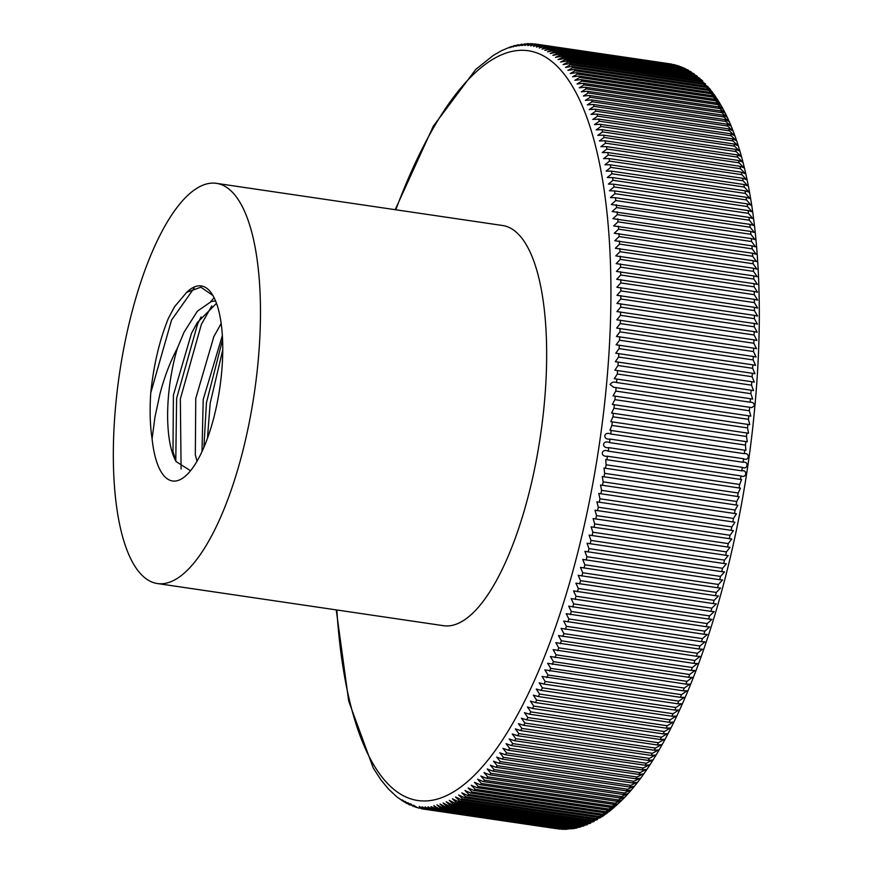 <?xml version="1.0" encoding="UTF-8"?>
<svg xmlns="http://www.w3.org/2000/svg" width="873" height="873" viewBox="0 0 873 873"><rect width="100%" height="100%" fill="white"/><g stroke="black" fill="none" stroke-linecap="round" stroke-linejoin="round"><path stroke-width="1.31" d="M510.181 47.011L501.582 50.667L493.158 55.501L475.709 69.458M380.759 779.644L388.54 789.105L396.866 796.874L404.013 801.872L402.344 799.908L405.77 802.887L407.047 803.575L405.05 801.37L408.859 804.491L410.146 805.092L407.8 802.647L413.311 806.39L410.583 803.738M414.708 806.75C409.699 803.64 409.372 803.52 413.747 806.379L416.53 807.481M416.705 807.296C412.176 804.404 412.449 804.546 417.512 807.7C412.449 804.546 412.176 804.404 416.705 807.296L419.193 808.169M420.862 808.54L422.052 808.824M556.778 828.706L423.23 809.031C418.036 805.79 417.872 805.626 422.718 808.551L560.019 829.121L426.122 809.402C420.873 806.117 420.764 805.943 425.795 808.889L563.401 829.328L429.047 809.587C423.743 806.248 423.689 806.074 428.916 809.042L566.282 829.285M565.398 829.35L432.004 809.577C426.624 806.194 426.646 805.997 432.07 809.009L567.308 829.154L434.972 809.369C429.538 805.943 429.636 805.746 435.289 808.78L570.298 828.837L573.616 828.63L437.973 808.976L433.914 805.506M436.74 809.162A386.597 130.219 98.4 0 0 437.973 808.976C432.462 805.495 432.659 805.299 438.573 808.365L574.51 828.401L577.042 827.964L440.996 808.387L436.947 804.862L442.786 807.951L576.344 827.626L580.458 827.08L577.588 827.277L444.03 807.601L440.003 804.022L445.841 807.056L579.388 826.731L583.873 826L580.643 826.305L447.096 806.63L443.069 802.996L448.908 805.965L582.455 825.64L587.289 824.701L583.721 825.138L450.162 805.463L446.158 801.774L451.985 804.688L585.543 824.363L590.705 823.195L586.809 823.785L453.251 804.109L449.268 800.366L455.084 803.225L588.642 822.901L594.109 821.493L589.919 822.246L456.361 802.571L452.389 798.773L458.194 801.567L591.752 821.242L597.503 819.594L593.029 820.511L459.471 800.836L455.52 796.984L461.315 799.723L594.873 819.398L600.897 817.499L596.15 818.59L462.603 798.915L458.663 795.008L464.447 797.693L598.005 817.368L602.37 816.528L604.291 815.196L599.293 816.473L465.735 796.798L461.806 792.848L467.59 795.467L601.148 815.142L605.622 814.236L607.673 812.698L602.435 814.182L468.877 794.506L464.971 790.501L470.733 793.066L604.291 812.741L608.852 811.792L611.067 810.002L605.578 811.694L472.02 792.018L468.135 787.959L473.886 790.469L607.433 810.144L612.071 809.162M754.337 405.792L751.795 407.615L613.708 387.263L610.118 384.546C611.493 382.243 613.654 381.566 616.578 382.538L750.136 402.213C752.842 402.071 754.239 403.271 754.337 405.792M749.329 410.757L750.802 416.137L613.042 395.84L615.771 391.082L749.329 410.757A386.597 130.219 -81.6 0 0 749.667 407.255M748.456 419.324L749.721 424.682L612.333 404.439L614.898 399.648L748.456 419.324A386.597 130.219 -81.6 0 0 748.816 415.81M747.506 427.901L748.554 433.237L611.569 413.049L613.959 408.226L747.506 427.901A386.597 130.219 -81.6 0 0 747.91 424.387M746.502 436.489L747.299 441.782L610.773 421.67L612.944 416.814L746.502 436.489A386.597 130.219 -81.6 0 0 746.928 432.975M745.422 445.077L745.913 450.337L609.965 430.302L611.864 425.402L745.422 445.077A386.597 130.219 -81.6 0 0 745.869 441.563M609.518 442.589L743.076 462.264C749.099 461.064 747.768 470.22 742.334 467.328L608.776 447.653C601.126 448.613 602.446 439.468 609.518 442.589A386.597 130.219 98.4 0 0 610.02 439.064C602.381 440.09 603.636 430.935 610.729 434.001L744.287 453.676C750.278 452.53 749.023 461.686 743.578 458.74L609.823 439.043M743.774 458.772L743.578 458.74A386.597 130.219 -81.6 0 1 743.076 462.264M742.334 467.328A386.597 130.219 -81.6 0 1 741.799 470.842C747.845 469.598 746.448 478.731 741.013 475.905L607.466 456.23C599.806 457.136 601.202 448.002 608.241 451.166L741.974 470.874M740.457 479.408L741.592 479.572L739.638 484.46L606.091 464.785L605.709 459.547L740.457 479.408A386.597 130.219 -81.6 0 0 741.013 475.905M739.06 487.963L740.457 488.16L738.198 493.005L604.651 473.33L604.007 468.059L739.06 487.963A386.597 130.219 -81.6 0 0 739.638 484.46M737.598 496.497L739.213 496.715L736.703 501.517L603.145 481.841L602.283 476.538L737.598 496.497A386.597 130.219 -81.6 0 0 738.198 493.005M736.07 504.998L737.871 505.238L735.131 510.007L601.584 490.331L600.526 485.006L736.07 504.998A386.597 130.219 -81.6 0 0 736.703 501.517M734.477 513.477L736.452 513.739L733.516 518.464L599.958 498.789L598.736 493.452L734.477 513.477A386.597 130.219 -81.6 0 0 735.131 510.007M732.829 521.923L734.957 522.196L731.825 526.888L598.267 507.213L596.903 501.855L732.829 521.923A386.597 130.219 -81.6 0 0 733.516 518.464M731.116 530.326L733.375 530.609L730.079 535.269L596.521 515.594L595.026 510.225L731.116 530.326A386.597 130.219 -81.6 0 0 731.825 526.888M729.348 538.685L731.738 538.979L728.278 543.606L594.72 523.931L593.094 518.551L729.348 538.685A386.597 130.219 -81.6 0 0 730.079 535.269M727.525 547L730.024 547.306L726.423 551.889L592.865 532.214L591.108 526.834L727.525 547A386.597 130.219 -81.6 0 0 728.278 543.606M725.638 555.272L728.246 555.577L724.503 560.117L590.945 540.442L589.089 535.073L725.638 555.272A386.597 130.219 -81.6 0 0 726.423 551.889M723.695 563.478L726.412 563.783L722.528 568.301L588.969 548.626L587.016 543.246L723.695 563.478A386.597 130.219 -81.6 0 0 724.503 560.117M721.698 571.629L724.514 571.935L720.498 576.409L586.94 556.734L584.888 551.365L721.698 571.629A386.597 130.219 -81.6 0 0 722.528 568.301M719.658 579.716L722.549 580.021L718.414 584.463L584.866 564.787L582.717 559.418L719.658 579.716A386.597 130.219 -81.6 0 0 720.498 576.409M717.551 587.736L720.541 588.031L716.286 592.44L582.728 572.764L580.49 567.406L717.551 587.736A386.597 130.219 -81.6 0 0 718.414 584.463M715.391 595.692L718.457 595.975L714.092 600.34L580.545 580.665L578.221 575.318L715.391 595.692A386.597 130.219 -81.6 0 0 716.286 592.44M713.186 603.559L716.329 603.843L711.866 608.175L578.308 588.5L575.907 583.153L713.186 603.559A386.597 130.219 -81.6 0 0 714.092 600.34M710.928 611.362L714.147 611.624L709.574 615.923L576.016 596.248L573.55 590.912L710.928 611.362A386.597 130.219 -81.6 0 0 711.866 608.175M708.625 619.066L711.921 619.328L707.239 623.584L573.681 603.909L571.149 598.594L708.625 619.066A386.597 130.219 -81.6 0 0 709.574 615.923M706.268 626.694L709.629 626.934L704.86 631.157L571.302 611.482L568.694 606.178L706.268 626.694A386.597 130.219 -81.6 0 0 707.239 623.584M703.867 634.235L707.294 634.453L702.438 638.632L568.88 618.957L566.206 613.675L703.867 634.235A386.597 130.219 -81.6 0 0 704.86 631.157M701.423 641.666L704.915 641.884L699.96 646.009L566.402 626.334L563.674 621.074L701.423 641.666A386.597 130.219 -81.6 0 0 702.438 638.632M698.935 649.01L702.481 649.206L697.451 653.299L563.893 633.623L561.099 628.374L698.935 649.01A386.597 130.219 -81.6 0 0 699.96 646.009M696.403 656.245L700.004 656.42L694.886 660.468L561.339 640.793L558.48 635.566L696.403 656.245A386.597 130.219 -81.6 0 0 697.451 653.299M693.828 663.382L697.494 663.535L692.289 667.539L558.731 647.864L555.828 642.659L693.828 663.382A386.597 130.219 -81.6 0 0 694.886 660.468M691.22 670.409L694.93 670.529L689.659 674.502L556.101 654.826L553.133 649.643L691.22 670.409A386.597 130.219 -81.6 0 0 692.289 667.539M688.557 677.317L692.322 677.415L686.975 681.344L553.427 661.669L550.405 656.507L688.557 677.317A386.597 130.219 -81.6 0 0 689.659 674.502M685.872 684.116L689.681 684.192L684.268 688.066L550.71 668.391L547.644 663.262L685.872 684.116A386.597 130.219 -81.6 0 0 686.975 681.344M683.144 690.794L687.007 690.838L681.518 694.668L547.96 674.993L544.85 669.897L683.144 690.794A386.597 130.219 -81.6 0 0 684.268 688.066M680.383 697.341L684.29 697.363L678.736 701.15L545.178 681.475L542.024 676.4L680.383 697.341A386.597 130.219 -81.6 0 0 681.518 694.668M677.59 703.769L681.54 703.758L675.92 707.501L542.362 687.826L539.165 682.784L544.032 684.094L677.59 703.769A386.597 130.219 -81.6 0 0 678.736 701.15M674.764 710.065L678.758 710.022L673.072 713.721L539.525 694.046L536.273 689.037L541.205 690.39L674.764 710.065A386.597 130.219 -81.6 0 0 675.92 707.501M671.904 716.231L675.931 716.155L670.202 719.799L536.644 700.124L533.359 695.148L538.346 696.556L671.904 716.231A386.597 130.219 -81.6 0 0 673.072 713.721M669.013 722.255L673.083 722.146L667.299 725.747L533.741 706.071L530.413 701.128L535.455 702.579L669.013 722.255A386.597 130.219 -81.6 0 0 670.202 719.799M666.099 728.147L670.213 728.006L664.364 731.552L530.806 711.877L527.445 706.966L532.541 708.472L666.099 728.147A386.597 130.219 -81.6 0 0 667.299 725.747M663.153 733.887L667.31 733.713L661.407 737.216L527.849 717.541L524.444 712.663L529.595 714.212L663.153 733.887A386.597 130.219 -81.6 0 0 664.364 731.552M660.184 739.496L664.375 739.278L658.428 742.727L524.869 723.051L521.432 718.217L526.637 719.821L660.184 739.496A386.597 130.219 -81.6 0 0 661.407 737.216M657.194 744.953L661.418 744.691L655.427 748.096L521.868 728.42L518.398 723.63L523.647 725.277L657.194 744.953A386.597 130.219 -81.6 0 0 658.428 742.727M654.183 750.256L658.438 749.962L652.404 753.312L518.846 733.636L515.343 728.879L520.635 730.581L654.183 750.256A386.597 130.219 -81.6 0 0 655.427 748.096M651.16 755.407L655.437 755.069L649.359 758.375L515.801 738.7L512.265 733.975L517.602 735.732L651.16 755.407A386.597 130.219 -81.6 0 0 652.404 753.312M648.104 760.405L652.426 760.023L646.293 763.275L512.735 743.6L509.166 738.918L514.546 740.73L648.104 760.405A386.597 130.219 -81.6 0 0 649.359 758.375M645.038 765.239L649.381 764.824L643.215 768.022L509.657 748.347L506.067 743.709L511.48 745.564L645.038 765.239A386.597 130.219 -81.6 0 0 646.293 763.275M641.95 769.91L646.326 769.451L640.127 772.594L506.569 752.919L502.946 748.336L508.392 750.234L641.95 769.91A386.597 130.219 -81.6 0 0 643.215 768.022M638.85 774.427L643.259 773.925L637.017 777.014L503.459 757.338L499.803 752.788L505.292 754.752L638.85 774.427A386.597 130.219 -81.6 0 0 640.127 772.594M635.74 778.781L640.171 778.225L633.896 781.27L500.349 761.594L496.661 757.087L502.182 759.106L635.74 778.781A386.597 130.219 -81.6 0 0 637.017 777.014M632.619 782.961L637.072 782.372L630.775 785.351L497.217 765.676L493.507 761.212L499.061 763.286L632.619 782.961A386.597 130.219 -81.6 0 0 633.896 781.27M629.488 786.966L633.973 786.333L627.632 789.257L494.085 769.582L490.353 765.174L495.929 767.291L629.488 786.966A386.597 130.219 -81.6 0 0 630.775 785.351M626.345 790.807L630.852 790.13L624.49 792.99L490.942 773.314L487.178 768.96L492.798 771.132L626.345 790.807A386.597 130.219 -81.6 0 0 627.632 789.257M623.202 794.474L627.731 793.743L621.347 796.558L487.789 776.883L484.013 772.572L489.644 774.798L623.202 794.474A386.597 130.219 -81.6 0 0 624.49 792.99M620.059 797.966L624.599 797.191L618.193 799.941L484.635 780.266L480.837 776.01L486.501 778.29L620.059 797.966A386.597 130.219 -81.6 0 0 621.347 796.558M616.905 801.283L621.467 800.454L615.039 803.16L481.481 783.485L477.662 779.273L483.347 781.608L616.905 801.283A386.597 130.219 -81.6 0 0 618.193 799.941M613.741 804.415L617.942 803.924L611.886 806.183L478.328 786.508L474.486 782.35L480.194 784.74L613.741 804.415A386.597 130.219 -81.6 0 0 615.039 803.16M610.587 807.372L615.203 806.445L608.732 809.031L475.174 789.356L471.311 785.242L477.04 787.697L610.587 807.372A386.597 130.219 -81.6 0 0 611.886 806.183M373.153 767.836L380.77 779.644M419.695 808.016L418.462 808.027M422.718 808.551C417.872 805.626 418.036 805.79 423.23 809.031L421.757 808.769M424.933 809.271A386.597 130.219 98.4 0 0 426.122 809.402C420.873 806.117 420.764 805.943 425.795 808.889M427.846 809.533A386.597 130.219 98.4 0 0 429.047 809.587C423.743 806.248 423.689 806.074 428.916 809.042M430.793 809.598A386.597 130.219 98.4 0 0 432.004 809.577C426.624 806.194 426.646 805.997 432.07 809.009M433.75 809.478A386.597 130.219 98.4 0 0 434.972 809.369C429.538 805.943 429.636 805.746 435.289 808.78M608.066 451.145L608.241 451.166A386.597 130.219 98.4 0 0 608.776 447.653M157.424 583.546L443.615 625.712A202.263 68.127 -81.6 0 0 544.294 403.839A202.263 68.127 -81.6 0 0 502.575 225.507L216.384 183.341A202.263 68.127 -81.6 0 0 115.694 405.214A202.263 68.127 -81.6 0 0 157.424 583.546A202.263 68.127 -81.6 0 0 258.102 361.684A202.263 68.127 -81.6 0 0 216.384 183.341M221.175 323.501L213.874 336.552L195.759 398.426L195.334 454.898L197.036 461.217M222.353 335.559L203.213 399.528L201.99 451.668M215.62 301.043L211.43 301.447L197.418 311.137L184.061 332.166L177.448 348.021A85.772 28.885 -81.6 0 0 168.631 394.432A85.772 28.885 -81.6 0 0 176.106 461.588L172.985 451.603L173.4 395.142L191.514 333.268L197.32 322.552L216.493 303.335M186.669 292.39A98.573 33.196 98.4 0 1 212.063 294.114A98.573 33.196 98.4 0 1 221.6 372.836A98.573 33.196 98.4 0 1 185.24 476.243A98.573 33.196 98.4 0 1 152.088 438.835C150.025 425.424 149.589 410.103 150.767 392.861C153.659 364.914 159.552 340.034 168.434 318.209L174.578 306.674L186.669 292.39L200.845 287.184L212.914 295.5M177.448 348.021C170.071 362 164.211 377.398 159.89 394.236L154.947 417.174L152.088 438.835M190.543 470.743L176.106 461.588M591.13 526.845L591.807 526.943M530.708 45.909L535.4 44.032L534.374 43.923C526.921 45.331 526.343 45.287 532.65 43.792L533.097 43.857M678.845 65.933L542.984 45.625C536.731 47.251 533.687 46.411 541.304 45.156L675.593 64.973L540.136 44.861C532.661 46.193 532.094 46.073 538.455 44.501L670.824 63.969L537.266 44.294C529.802 45.669 529.234 45.582 535.564 44.054L536.971 44.261M701.488 79.858L697.996 78.232L564.438 58.556L558.043 59.615L562.943 57.192L696.501 76.868L700.026 78.526L695.454 75.951L561.896 56.276L555.468 57.389L560.368 55.021L693.926 74.696L697.189 76.126L692.856 73.867L559.298 54.191L552.86 55.359L557.76 53.046L691.307 72.721L694.275 73.921L690.227 71.968L556.679 52.293L550.208 53.515L555.108 51.256L688.655 70.931L691.307 71.913L687.564 70.255L554.006 50.579L547.524 51.856L552.413 49.652L688.284 70.113L684.858 68.727L551.299 49.052L544.807 50.383L549.684 48.244L685.185 68.509L682.119 67.396L548.56 47.72L542.046 49.106L546.924 47.022L682.042 67.123L545.789 46.575C539.514 48.244 536.502 47.197 544.13 45.985L678.845 65.944M750.442 398.721L614.308 378.707L617.32 374.015L750.867 393.69L752.712 399.103L750.442 398.721A386.597 130.219 -81.6 0 1 750.136 402.213M751.151 390.209L614.854 370.185L617.986 365.514L751.544 385.189L753.541 390.613L751.151 390.209A386.597 130.219 -81.6 0 1 750.867 393.69M751.795 381.719L615.345 361.684L618.586 357.046L752.144 376.721L754.294 382.156L751.795 381.719A386.597 130.219 -81.6 0 1 751.544 385.189M752.362 373.262L615.771 353.227L619.11 348.622L752.668 368.297L754.97 373.731L752.362 373.262A386.597 130.219 -81.6 0 1 752.144 376.721M752.864 364.849L616.131 344.802L619.579 340.23L753.126 359.905L755.56 365.34L752.864 364.849A386.597 130.219 -81.6 0 1 752.668 368.297M753.301 356.479L616.436 336.421L619.961 331.882L753.519 351.557L756.083 356.992L753.301 356.479A386.597 130.219 -81.6 0 1 753.126 359.905M753.661 348.141L616.665 328.084L620.288 323.577L753.836 343.253L756.531 348.698L753.661 348.141A386.597 130.219 -81.6 0 1 753.519 351.557M753.956 339.859L616.84 319.813L620.528 315.328L754.086 335.003L756.902 340.448L753.956 339.859A386.597 130.219 -81.6 0 1 753.836 343.253M754.174 331.642L616.938 311.585L620.714 307.132L754.272 326.808L757.197 332.242L754.174 331.642A386.597 130.219 -81.6 0 1 754.086 335.003M754.316 323.468L616.971 303.422L620.823 299.002L754.37 318.678L757.426 324.112L754.316 323.468A386.597 130.219 -81.6 0 1 754.272 326.808M754.403 315.36L616.949 295.314L620.856 290.927L754.414 310.602L757.568 316.037L754.403 315.36A386.597 130.219 -81.6 0 1 754.37 318.678M754.403 307.318L616.851 287.282L620.823 282.928L754.381 302.604L757.644 308.027L754.403 307.318A386.597 130.219 -81.6 0 1 754.414 310.602M754.337 299.352L616.687 279.327L620.714 275.006L754.272 294.681L757.633 300.083L754.337 299.352A386.597 130.219 -81.6 0 1 754.381 302.604M754.207 291.451L616.447 271.438L620.539 267.149L754.097 286.824L757.557 292.226L754.207 291.451A386.597 130.219 -81.6 0 1 754.272 294.681M753.999 283.627L616.152 263.635L620.299 259.379L753.846 279.054L757.415 284.445L753.999 283.627A386.597 130.219 -81.6 0 1 754.097 286.824M753.726 275.89L615.781 255.909L619.983 251.697L753.53 271.372L757.186 276.741L753.726 275.89A386.597 130.219 -81.6 0 1 753.846 279.054M753.388 268.24L615.345 248.27L619.59 244.091L753.148 263.766L756.891 269.124L753.388 268.24A386.597 130.219 -81.6 0 1 753.53 271.372M752.963 260.678L614.843 240.73L619.132 236.583L752.69 256.258L756.52 261.594L752.963 260.678A386.597 130.219 -81.6 0 1 753.148 263.766M752.482 253.214L614.265 233.277L618.608 229.173L752.166 248.849L756.073 254.174L752.482 253.214A386.597 130.219 -81.6 0 1 752.69 256.258M751.926 245.837L613.632 225.921L618.008 221.862L751.566 241.537L755.56 246.841L751.926 245.837A386.597 130.219 -81.6 0 1 752.166 248.849M751.304 238.569L612.922 218.676L617.342 214.649L750.9 234.324L754.981 239.606L751.304 238.569A386.597 130.219 -81.6 0 1 751.566 241.537M750.605 231.41L612.148 211.539L616.611 207.556L750.158 227.231L754.316 232.48L750.605 231.41A386.597 130.219 -81.6 0 1 750.9 234.324M749.842 224.35L611.307 204.5L615.803 200.561L749.361 220.236L753.595 225.463L749.842 224.35A386.597 130.219 -81.6 0 1 750.158 227.231M749.012 217.399L615.454 197.724L610.402 197.582L614.93 193.686L748.488 213.361L752.799 218.556L749.012 217.399A386.597 130.219 -81.6 0 1 749.361 220.236M748.106 210.568L614.559 190.892L609.43 190.783L613.992 186.92L747.55 206.595L751.926 211.768L748.106 210.568A386.597 130.219 -81.6 0 1 748.488 213.361M747.146 203.856L613.588 184.181L608.394 184.094L612.988 180.285L746.535 199.961L750.987 205.1L747.146 203.856A386.597 130.219 -81.6 0 1 747.55 206.595M746.109 197.276L612.551 177.601L607.292 177.535L611.908 173.771L745.466 193.446L749.983 198.553L746.109 197.276A386.597 130.219 -81.6 0 1 746.535 199.961M745.007 190.805L611.449 171.13L606.124 171.108L610.773 167.376L744.32 187.051L748.903 192.136L745.007 190.805A386.597 130.219 -81.6 0 1 745.466 193.446M743.84 184.476L610.282 164.801L604.902 164.801L609.561 161.123L743.119 180.798L747.768 185.851L743.84 184.476A386.597 130.219 -81.6 0 1 744.32 187.051M742.607 178.267L609.048 158.591L603.603 158.624L608.295 154.99L741.843 174.665L746.557 179.685L742.607 178.267A386.597 130.219 -81.6 0 1 743.119 180.798M741.308 172.199L607.75 152.524L602.239 152.589L606.953 149.01L740.511 168.685L745.28 173.662L741.308 172.199A386.597 130.219 -81.6 0 1 741.843 174.665M739.944 166.274L606.386 146.599L600.82 146.697L605.556 143.161L739.115 162.836L743.938 167.78L739.944 166.274A386.597 130.219 -81.6 0 1 740.511 168.685M738.525 160.479L604.967 140.804L599.347 140.946L604.094 137.454L737.652 157.129L742.53 162.04L738.525 160.479A386.597 130.219 -81.6 0 1 739.115 162.836M737.03 154.837L603.472 135.162L597.798 135.337L602.566 131.899L736.125 151.575L741.057 156.442L737.03 154.837A386.597 130.219 -81.6 0 1 737.652 157.129M735.481 149.338L601.923 129.662L596.194 129.881L600.984 126.487L734.542 146.162L739.529 150.996L735.481 149.338A386.597 130.219 -81.6 0 1 736.125 151.575M733.866 143.99L600.318 124.315L594.535 124.566L599.336 121.227L732.894 140.902L737.925 145.693L733.866 143.99A386.597 130.219 -81.6 0 1 734.542 146.162M732.196 138.785L598.638 119.11L592.811 119.415L597.623 116.12L731.181 135.795L736.266 140.542L732.196 138.785A386.597 130.219 -81.6 0 1 732.894 140.902M730.461 133.744L596.914 114.068L591.032 114.407L595.855 111.166L729.413 130.841L734.553 135.555L730.461 133.744A386.597 130.219 -81.6 0 1 731.181 135.795M728.671 128.866L595.124 109.19L589.199 109.572L594.033 106.375L727.591 126.05L732.774 130.721L728.671 128.866A386.597 130.219 -81.6 0 1 729.413 130.841M726.827 124.141L593.269 104.465L587.311 104.891L592.156 101.748L725.714 121.423L730.93 126.05L726.827 124.141A386.597 130.219 -81.6 0 1 727.591 126.05M724.917 119.579L591.37 99.904L585.357 100.373L590.213 97.285L723.772 116.96L729.042 121.533L724.917 119.579A386.597 130.219 -81.6 0 1 725.714 121.423M722.964 115.181L589.406 95.506L583.36 96.019L588.216 92.985L721.775 112.661L727.089 117.189L722.964 115.181A386.597 130.219 -81.6 0 1 723.772 116.96M720.945 110.947L587.387 91.272L581.298 91.829L586.176 88.85L719.734 108.525L725.081 113.01L720.945 110.947A386.597 130.219 -81.6 0 1 721.775 112.661M718.872 106.888L585.314 87.213L579.192 87.813L584.07 84.888L717.628 104.564L723.008 109.005L718.872 106.888A386.597 130.219 -81.6 0 1 719.734 108.525M716.755 102.992L583.197 83.317L577.031 83.972L581.92 81.102L715.478 100.777L720.869 105.109L716.755 102.992A386.597 130.219 -81.6 0 1 717.628 104.564M714.572 99.271L581.025 79.596L574.827 80.294L579.716 77.49L713.274 97.165L718.719 101.497L714.572 99.271A386.597 130.219 -81.6 0 1 715.478 100.777M716.504 98.005L712.346 95.724L578.799 76.049L572.568 76.802L577.457 74.041L711.015 93.717L715.762 96.892L714.169 94.579L710.076 92.363L576.518 72.688L570.255 73.485L575.154 70.778L708.712 90.454L713.285 93.356L711.768 91.316L707.752 89.177L574.194 69.502L567.908 70.353L572.808 67.701L706.355 87.376L710.753 90.006L709.302 88.217L705.384 86.165L571.826 66.49L565.508 67.396L570.407 64.798L703.965 84.474L708.167 86.853L702.961 83.339L569.403 63.664L563.063 64.613L567.963 62.081L701.521 81.756L705.515 83.884L700.506 80.687L566.948 61.012L560.575 62.027L565.475 59.539L699.033 79.214L702.798 81.113L701.488 79.847M539.263 48.026L544.13 45.985A386.597 130.219 98.4 0 0 542.984 45.625M536.437 47.131L541.304 45.156A386.597 130.219 98.4 0 0 540.136 44.861M533.589 46.422L538.455 44.501A386.597 130.219 98.4 0 0 537.266 44.294M527.805 45.592L532.65 43.792M531.45 43.737C524.007 45.189 523.429 45.178 529.704 43.726M524.88 45.472L528.645 43.65L527.259 43.683L521.923 45.538L525.251 43.792L518.944 45.8L521.836 44.152L515.943 46.247L518.431 44.73L517.012 45.036L512.92 46.902L515.037 45.516L513.597 45.909M513.597 45.92L509.887 47.731L511.643 46.509L510.181 47M222.571 339.695L206.432 402.769L203.878 447.456M214.092 297.682L210.808 301.621M201.117 316.888L197.636 323.894L176.619 398.372L175.779 460.846M174.949 306.085L168.434 318.209M222.746 349.898L210.164 403.315L207.458 438.366M211.768 305.954L201.357 324.44L180.351 398.917L181.093 468.976M194.21 287.981L171.555 320.053L150.767 392.861M744.287 453.676A386.597 130.219 -81.6 0 0 744.756 450.152M607.433 810.144A386.597 130.219 -81.6 0 0 608.732 809.031M604.291 812.741A386.597 130.219 -81.6 0 0 605.578 811.694M601.148 815.142A386.597 130.219 -81.6 0 0 602.435 814.182M598.005 817.368A386.597 130.219 -81.6 0 0 599.293 816.473M594.873 819.398A386.597 130.219 -81.6 0 0 596.15 818.59M591.752 821.242A386.597 130.219 -81.6 0 0 593.029 820.511M588.642 822.901A386.597 130.219 -81.6 0 0 589.919 822.246M585.543 824.363A386.597 130.219 -81.6 0 0 586.809 823.785M582.455 825.64A386.597 130.219 -81.6 0 0 583.721 825.138M579.388 826.731A386.597 130.219 -81.6 0 0 580.643 826.305M576.344 827.626A386.597 130.219 -81.6 0 0 577.588 827.277M573.31 828.324A386.597 130.219 -81.6 0 0 574.554 828.062M570.298 828.837A386.597 130.219 -81.6 0 0 571.531 828.652M567.308 829.154A386.597 130.219 -81.6 0 0 568.53 829.044M564.34 829.274A386.597 130.219 -81.6 0 0 565.551 829.252M561.404 829.208A386.597 130.219 -81.6 0 0 562.605 829.263M558.491 828.946A386.597 130.219 -81.6 0 0 559.68 829.077M336.847 609.976A378.915 127.622 -81.6 0 0 465.996 782.917A378.915 127.622 -81.6 0 0 606.495 384.829A378.915 127.622 -81.6 0 0 552.565 62.114A378.915 127.622 -81.6 0 0 395.796 209.782M440.996 808.387A386.597 130.219 98.4 0 1 439.752 808.649M444.03 807.601A386.597 130.219 98.4 0 1 442.786 807.951M447.096 806.63A386.597 130.219 98.4 0 1 445.841 807.056M450.162 805.463A386.597 130.219 98.4 0 1 448.908 805.965M453.251 804.109A386.597 130.219 98.4 0 1 451.985 804.688M456.361 802.571A386.597 130.219 98.4 0 1 455.084 803.225M459.471 800.836A386.597 130.219 98.4 0 1 458.194 801.567M462.603 798.915A386.597 130.219 98.4 0 1 461.315 799.723M465.735 796.798A386.597 130.219 98.4 0 1 464.447 797.693M468.877 794.506A386.597 130.219 98.4 0 1 467.59 795.467M472.02 792.018A386.597 130.219 98.4 0 1 470.733 793.066M475.174 789.356A386.597 130.219 98.4 0 1 473.886 790.469M478.328 786.508A386.597 130.219 98.4 0 1 477.04 787.697M481.481 783.485A386.597 130.219 98.4 0 1 480.194 784.74M484.635 780.266A386.597 130.219 98.4 0 1 483.347 781.608M487.789 776.883A386.597 130.219 98.4 0 1 486.501 778.29M490.942 773.314A386.597 130.219 98.4 0 1 489.644 774.798M494.085 769.582A386.597 130.219 98.4 0 1 492.798 771.132M497.217 765.676A386.597 130.219 98.4 0 1 495.929 767.291M500.349 761.594A386.597 130.219 98.4 0 1 499.061 763.286M503.459 757.338A386.597 130.219 98.4 0 1 502.182 759.106M506.569 752.919A386.597 130.219 98.4 0 1 505.292 754.752M509.657 748.347A386.597 130.219 98.4 0 1 508.392 750.234M512.735 743.6A386.597 130.219 98.4 0 1 511.48 745.564M515.801 738.7A386.597 130.219 98.4 0 1 514.546 740.73M518.846 733.636A386.597 130.219 98.4 0 1 517.602 735.732M521.868 728.42A386.597 130.219 98.4 0 1 520.635 730.581M524.869 723.051A386.597 130.219 98.4 0 1 523.647 725.277M527.849 717.541A386.597 130.219 98.4 0 1 526.637 719.821M530.806 711.877A386.597 130.219 98.4 0 1 529.595 714.212M533.741 706.071A386.597 130.219 98.4 0 1 532.541 708.472M536.644 700.124A386.597 130.219 98.4 0 1 535.455 702.579M539.525 694.046A386.597 130.219 98.4 0 1 538.346 696.556M542.362 687.826A386.597 130.219 98.4 0 1 541.205 690.39M545.178 681.475A386.597 130.219 98.4 0 1 544.032 684.094M547.96 674.993A386.597 130.219 98.4 0 1 546.825 677.666M550.71 668.391A386.597 130.219 98.4 0 1 549.586 671.119M553.427 661.669A386.597 130.219 98.4 0 1 552.314 664.44M556.101 654.826A386.597 130.219 98.4 0 1 555.01 657.642M558.731 647.864A386.597 130.219 98.4 0 1 557.661 650.734M561.339 640.793A386.597 130.219 98.4 0 1 560.27 643.707M563.893 633.623A386.597 130.219 98.4 0 1 562.845 636.57M566.402 626.334A386.597 130.219 98.4 0 1 565.377 629.335M568.88 618.957A386.597 130.219 98.4 0 1 567.865 621.991M571.302 611.482A386.597 130.219 98.4 0 1 570.32 614.559M573.681 603.909A386.597 130.219 98.4 0 1 572.721 607.019M576.016 596.248A386.597 130.219 98.4 0 1 575.067 599.391M578.308 588.5A386.597 130.219 98.4 0 1 577.369 591.687M580.545 580.665A386.597 130.219 98.4 0 1 579.628 583.884M582.728 572.764A386.597 130.219 98.4 0 1 581.844 576.016M584.866 564.787A386.597 130.219 98.4 0 1 583.993 568.061M586.94 556.734A386.597 130.219 98.4 0 1 586.099 560.04M588.969 548.626A386.597 130.219 98.4 0 1 588.151 551.954M590.945 540.442A386.597 130.219 98.4 0 1 590.148 543.803M592.865 532.214A386.597 130.219 98.4 0 1 592.08 535.596M594.72 523.931A386.597 130.219 98.4 0 1 593.967 527.325M596.521 515.594A386.597 130.219 98.4 0 1 595.79 519.009M598.267 507.213A386.597 130.219 98.4 0 1 597.569 510.65M599.958 498.789A386.597 130.219 98.4 0 1 599.271 502.248M601.584 490.331A386.597 130.219 98.4 0 1 600.919 493.802M603.145 481.841A386.597 130.219 98.4 0 1 602.512 485.323M604.651 473.33A386.597 130.219 98.4 0 1 604.04 476.822M606.091 464.785A386.597 130.219 98.4 0 1 605.502 468.288M607.466 456.23A386.597 130.219 98.4 0 1 606.91 459.733M611.198 430.476A386.597 130.219 98.4 0 1 610.729 434.001M612.322 421.888A386.597 130.219 98.4 0 1 611.864 425.402M613.37 413.3A386.597 130.219 98.4 0 1 612.944 416.814M614.352 404.712A386.597 130.219 98.4 0 1 613.959 408.226M615.269 396.135A386.597 130.219 98.4 0 1 614.898 399.648M616.109 387.579A386.597 130.219 98.4 0 1 615.771 391.082M672.003 64.176A386.597 130.219 -81.6 0 0 670.824 63.969M674.862 64.831A386.597 130.219 -81.6 0 0 673.694 64.537M677.688 65.661A386.597 130.219 -81.6 0 0 676.531 65.3M545.789 46.575A386.597 130.219 98.4 0 1 546.924 47.022M680.482 66.697A386.597 130.219 -81.6 0 0 679.347 66.25M548.56 47.72A386.597 130.219 98.4 0 1 549.684 48.244M683.243 67.919A386.597 130.219 -81.6 0 0 682.119 67.396M616.895 379.046A386.597 130.219 98.4 0 1 616.578 382.538M617.604 370.534A386.597 130.219 98.4 0 1 617.32 374.015M618.237 362.044A386.597 130.219 98.4 0 1 617.986 365.514M618.815 353.587A386.597 130.219 98.4 0 1 618.586 357.046M619.317 345.173A386.597 130.219 98.4 0 1 619.11 348.622M619.743 336.803A386.597 130.219 98.4 0 1 619.579 340.23M620.103 328.466A386.597 130.219 98.4 0 1 619.961 331.882M620.397 320.184A386.597 130.219 98.4 0 1 620.288 323.577M620.616 311.967A386.597 130.219 98.4 0 1 620.528 315.328M620.768 303.793A386.597 130.219 98.4 0 1 620.714 307.132M620.845 295.685A386.597 130.219 98.4 0 1 620.823 299.002M620.845 287.643A386.597 130.219 98.4 0 1 620.856 290.927M620.79 279.676A386.597 130.219 98.4 0 1 620.823 282.928M620.648 271.776A386.597 130.219 98.4 0 1 620.714 275.006M620.452 263.952A386.597 130.219 98.4 0 1 620.539 267.149M620.168 256.215A386.597 130.219 98.4 0 1 620.299 259.379M619.83 248.565A386.597 130.219 98.4 0 1 619.983 251.697M619.415 241.003A386.597 130.219 98.4 0 1 619.59 244.091M618.924 233.538A386.597 130.219 98.4 0 1 619.132 236.583M618.368 226.162A386.597 130.219 98.4 0 1 618.608 229.173M617.746 218.894A386.597 130.219 98.4 0 1 618.008 221.862M617.047 211.735A386.597 130.219 98.4 0 1 617.342 214.649M616.283 204.675A386.597 130.219 98.4 0 1 616.611 207.556M615.454 197.724A386.597 130.219 98.4 0 1 615.803 200.561M614.559 190.892A386.597 130.219 98.4 0 1 614.93 193.686M613.588 184.181A386.597 130.219 98.4 0 1 613.992 186.92M612.551 177.601A386.597 130.219 98.4 0 1 612.988 180.285M611.449 171.13A386.597 130.219 98.4 0 1 611.908 173.771M610.282 164.801A386.597 130.219 98.4 0 1 610.773 167.376M609.048 158.591A386.597 130.219 98.4 0 1 609.561 161.123M607.75 152.524A386.597 130.219 98.4 0 1 608.295 154.99M606.386 146.599A386.597 130.219 98.4 0 1 606.953 149.01M604.967 140.804A386.597 130.219 98.4 0 1 605.556 143.161M603.472 135.162A386.597 130.219 98.4 0 1 604.094 137.454M601.923 129.662A386.597 130.219 98.4 0 1 602.566 131.899M600.318 124.315A386.597 130.219 98.4 0 1 600.984 126.487M598.638 119.11A386.597 130.219 98.4 0 1 599.336 121.227M596.914 114.068A386.597 130.219 98.4 0 1 597.623 116.12M595.124 109.19A386.597 130.219 98.4 0 1 595.855 111.166M593.269 104.465A386.597 130.219 98.4 0 1 594.033 106.375M591.37 99.904A386.597 130.219 98.4 0 1 592.156 101.748M589.406 95.506A386.597 130.219 98.4 0 1 590.213 97.285M587.387 91.272A386.597 130.219 98.4 0 1 588.216 92.985M585.314 87.213A386.597 130.219 98.4 0 1 586.176 88.85M583.197 83.317A386.597 130.219 98.4 0 1 584.07 84.888M581.025 79.596A386.597 130.219 98.4 0 1 581.92 81.102M713.274 97.165A386.597 130.219 -81.6 0 0 712.346 95.724M578.799 76.049A386.597 130.219 98.4 0 1 579.716 77.49M711.015 93.717A386.597 130.219 -81.6 0 0 710.076 92.363M576.518 72.688A386.597 130.219 98.4 0 1 577.457 74.041M708.712 90.454A386.597 130.219 -81.6 0 0 707.752 89.177M574.194 69.502A386.597 130.219 98.4 0 1 575.154 70.778M706.355 87.376A386.597 130.219 -81.6 0 0 705.384 86.165M571.826 66.49A386.597 130.219 98.4 0 1 572.808 67.701M703.965 84.474A386.597 130.219 -81.6 0 0 702.961 83.339M569.403 63.664A386.597 130.219 98.4 0 1 570.407 64.798M701.521 81.756A386.597 130.219 -81.6 0 0 700.506 80.687M566.948 61.012A386.597 130.219 98.4 0 1 567.963 62.081M699.033 79.214A386.597 130.219 -81.6 0 0 697.996 78.232M564.438 58.556A386.597 130.219 98.4 0 1 565.475 59.539M696.501 76.868A386.597 130.219 -81.6 0 0 695.454 75.951M561.896 56.276A386.597 130.219 98.4 0 1 562.943 57.192M693.926 74.696A386.597 130.219 -81.6 0 0 692.856 73.867M559.298 54.191A386.597 130.219 98.4 0 1 560.368 55.021M691.307 72.721A386.597 130.219 -81.6 0 0 690.227 71.968M556.679 52.293A386.597 130.219 98.4 0 1 557.76 53.046M688.655 70.931A386.597 130.219 -81.6 0 0 687.564 70.255M554.006 50.579A386.597 130.219 98.4 0 1 555.108 51.256M551.299 49.052A386.597 130.219 98.4 0 1 552.413 49.652M685.971 69.327A386.597 130.219 -81.6 0 0 684.858 68.727M720.869 105.109C754.228 162.083 766.898 278.913 754.85 406.272C740.075 573.921 681.911 745.422 618.27 803.607M617.931 803.924L615.203 806.445M614.472 807.089L612.049 809.195M336.236 609.889L348.72 701.183L373.186 767.891M532.039 43.726L530.653 43.672M475.774 69.393L433.314 126.17L395.185 209.684M716.482 97.972L718.184 100.635M718.719 101.497L720.585 104.629M615.771 353.216L616.382 353.314M615.345 361.684L616.043 361.782M614.865 370.174L615.629 370.294M752.941 390.515L753.541 390.602M614.308 378.707L615.138 378.827M752.046 398.994L752.712 399.092M613.708 387.263L614.592 387.383M751.086 407.495L751.795 407.604M613.042 395.829L613.959 395.971M750.038 416.017L750.802 416.126M612.333 404.428L613.272 404.57M748.925 424.551L749.721 424.671M611.58 413.038L612.508 413.18M747.746 433.106L748.565 433.226M610.784 421.659L611.678 421.801M746.491 441.662L747.299 441.771M609.965 430.302L610.784 430.422M745.171 450.217L745.924 450.326M605.709 459.558L606.517 459.678M740.85 479.463L741.592 479.583M604.007 468.059L604.891 468.19M739.649 488.051L740.457 488.171M602.283 476.549L603.21 476.691M738.394 496.606L739.213 496.726M600.526 485.017L601.464 485.159M737.063 505.14L737.871 505.249M598.736 493.463L599.653 493.594M735.677 513.63L736.452 513.75M596.903 501.866L597.776 501.997M734.226 522.098L734.957 522.207M595.015 510.236L595.844 510.356M732.709 530.522L733.375 530.62M593.094 518.562L593.858 518.671M731.127 538.903L731.738 538.99M729.479 547.229L730.024 547.306M589.089 535.073L589.701 535.171"/></g></svg>
